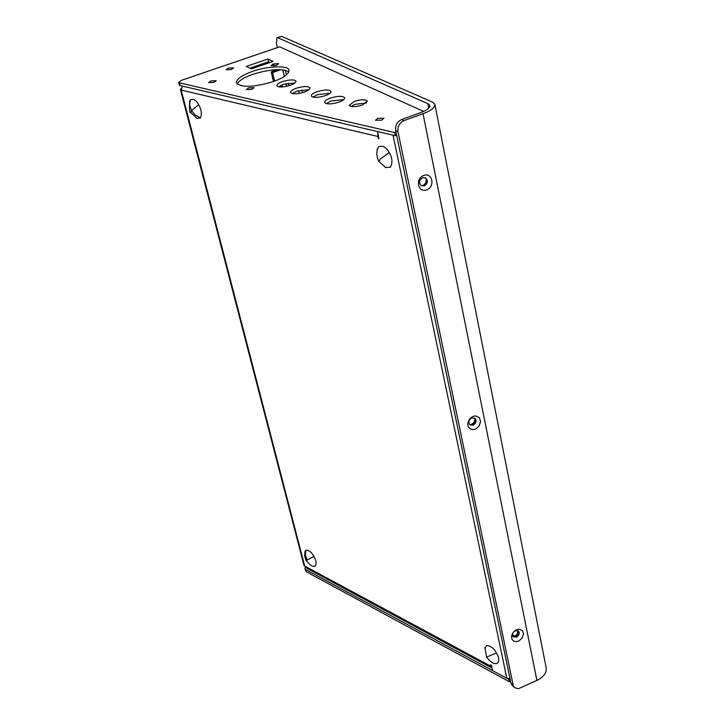 <?xml version="1.0" encoding="UTF-8"?>
<svg xmlns="http://www.w3.org/2000/svg" width="725" height="725" viewBox="0 0 725 725"><rect width="100%" height="100%" fill="white"/><g stroke="black" fill="none" stroke-linecap="round" stroke-linejoin="round"><path stroke-width="1.09" d="M305.415 567.204L304.926 568.781L306.222 571.708L304.926 568.781M510.074 678.899L508.959 679.425L305.678 569.587M512.439 634.52L514.587 636.387M510.554 681.237L509.448 681.763L306.222 571.708M509.448 681.763L508.959 679.425M304.808 551.942L305.859 550.157C308.787 550.012 311.46 552.078 313.889 556.347C316.354 560.597 316.743 563.896 315.067 566.234L313.372 566.307M228.484 68.096L226.164 69.763L231.357 69.537L233.677 67.869L228.484 68.096M396.629 135.222L395.324 135.693L180.072 85.568L179.347 85.124L178.64 82.387L179.365 82.831L180.072 85.568M270.062 62.45L268.567 61.752L249.835 68.177M366.37 103.013L354.978 104.346L350.873 106.448M343.713 99.624L331.044 101.029L326.205 103.575M330.093 93.199L317.722 94.622L312.928 97.105M309.031 89.682L296.951 91.114L292.175 93.57M294.975 82.958L283.203 84.408L278.482 86.801M288.903 71.857C282.433 68.268 270.498 69.047 253.097 74.204C244.044 77.439 238.752 80.729 237.202 84.082M178.64 82.387L181.631 80.248L279.632 46.835L423.69 111.405M395.977 132.086L394.672 132.557L179.365 82.831M213.812 82.414L216.195 80.693L210.966 80.919L208.583 82.641L213.812 82.414M381.622 120.169L383.987 118.247L377.788 118.338L375.414 120.259L381.622 120.169M276.406 65.35L278.672 63.7L273.352 63.918L271.077 65.567L276.406 65.35M251.693 89.411L254.067 87.653L248.639 87.852L246.255 89.619L251.693 89.411M267.924 59.006L246.255 66.428L251.303 68.893L273.071 61.417L267.924 59.006L268.567 61.752M362.282 105.098L367.385 101.083C365.563 99.28 361.204 99.37 354.335 101.364L349.205 105.388C351.027 107.191 355.386 107.092 362.282 105.098M338.901 102.153C342.979 100.603 344.873 99.126 344.593 97.73C342.49 95.773 337.759 95.89 330.392 98.083C326.304 99.624 324.401 101.101 324.673 102.515C326.767 104.472 331.506 104.355 338.901 102.153M325.335 95.664C329.386 94.132 331.271 92.682 330.999 91.323C328.951 89.429 324.311 89.556 317.061 91.713C313.001 93.235 311.107 94.685 311.369 96.062C313.408 97.957 318.067 97.821 325.335 95.664M304.273 92.111C308.188 90.688 310.083 89.257 309.956 87.816C308.089 86.012 303.53 86.148 296.289 88.242C292.356 89.664 290.462 91.105 290.589 92.555C292.447 94.359 297.014 94.214 304.273 92.111M290.29 85.323C294.169 83.919 296.054 82.514 295.936 81.109C294.114 79.369 289.647 79.523 282.532 81.572C278.636 82.976 276.742 84.39 276.859 85.804C278.672 87.544 283.149 87.381 290.29 85.323M273.198 81.608C284.019 77.702 289.257 73.841 288.931 70.035C288.767 65.232 267.09 66.011 252.436 71.431C241.162 75.563 235.852 79.451 236.504 83.094C241.697 87.797 253.922 87.308 273.198 81.608M395.324 135.693L394.672 132.557M189.47 101.554L190.186 99.987C193.113 98.364 195.931 99.941 198.659 104.717C201.414 109.457 202.03 113.852 200.508 117.912L196.928 118.365M277.403 47.596L276.452 43.518L276.968 37.628L277.693 37.709L427.904 103.666L429.744 105.288C430.016 107.826 426.98 110.291 420.636 112.656L401.632 119.525L403.97 120.622L423.01 113.725C431.239 110.644 435.172 107.454 434.819 104.164L432.408 102.035L281.653 36.359L277.693 37.709M302.488 92.682L301.836 89.837M276.968 37.628L281.653 36.359M281.055 69.609L272.573 72.536L271.186 71.875L277.938 69.546M299.226 93.425L298.573 90.607M514.397 687.391L512.167 685.342L510.917 682.941L514.732 687.699L518.293 688.732L536.908 680.431C543.822 676.987 546.895 672.691 546.133 667.544L434.819 104.164M510.917 682.941L395.66 130.545C395.08 125.389 397.073 121.718 401.632 119.525M421.125 185.582L423.699 185.564C427.188 183.18 427.678 180.543 425.176 177.652M469.746 424.723L472.609 424.759C475.582 422.757 476.234 420.491 474.558 417.972M513.01 636.65L515.937 636.668C518.529 634.919 519.254 632.943 518.112 630.75M274.594 81.109L272.573 72.536M282.523 84.653L281.617 87.027M273.47 81.517L271.186 71.875M280.928 85.323L279.225 86.937M513.137 684.989L397.98 131.651L395.66 130.545M403.97 120.622C399.403 122.815 397.409 126.494 397.98 131.651M426.672 189.85C435.408 186.896 432.399 171.943 423.744 175.477C414.945 178.45 418.044 193.43 426.672 189.85M475.464 429.118L479.089 426.11L480.603 421.506L479.352 417.7L475.654 415.896L472.881 416.431L470.335 418.135L468.404 420.944L467.725 424.062L468.268 426.708L470.017 428.801L472.691 429.653L475.464 429.118M518.683 641.054L522.082 638.145L523.541 633.922L522.408 630.569L518.973 629.146L516.381 629.771L514.007 631.448L512.176 634.085L511.515 636.931L511.995 639.278L513.608 641.063L516.1 641.679L518.683 641.054M424.306 185.872C427.859 183.398 428.303 180.733 425.638 177.87L422.63 177.67C419.077 180.135 418.624 182.8 421.27 185.663L424.306 185.872M473.198 425.176C476.28 423.065 476.869 420.754 474.984 418.243L471.721 417.944C468.64 420.011 468.042 422.322 469.918 424.868L473.198 425.176M516.517 637.175C519.236 635.281 519.907 633.242 518.502 631.049L515.203 630.741C512.475 632.626 511.805 634.665 513.191 636.849L516.517 637.175M377 150.202L378.522 146.867C382.555 145.19 386.117 147.075 389.234 152.522C392.406 157.914 392.778 162.835 390.358 167.276L385.256 167.448M510.047 678.79L506.82 678.274L492.529 670.543L491.459 665.55L490.608 664.68L492.003 668.069L306.467 568.065L303.956 565.255L180.443 89.619L181.168 90.054L182.419 86.112M181.286 88.459L180.443 89.619M269.066 62.794L268.857 61.888M377.915 132.929L377.707 136.445L378.876 138.865L377.625 131.578L393.022 135.158L506.82 678.274M426.391 179.03L425.756 182.927L422.947 185.763M475.12 418.678L473.951 422.648L470.597 425.013M518.257 630.949L516.771 634.756L513.237 636.777M484.817 648.458L486.575 645.531C490.453 645.676 493.752 648.15 496.489 652.953C499.28 657.738 499.443 661.291 496.987 663.611L495.057 663.602C492.638 663.411 489.819 661.245 486.602 657.113L496.489 652.953M306.158 560.624L313.889 556.347M307.155 560.135L305.488 555.205L305.859 550.157M273.833 65.948L273.352 63.918M190.829 112.747L191.491 110.608L198.659 104.717M200.508 117.912L195.333 115.094L191.491 110.608L189.66 105.243L190.186 99.987M428.783 108.07L427.904 103.666M536.908 680.431L423.01 113.725M286.62 86.357L285.976 83.583M284.318 76.469L282.75 69.754M288.894 85.777L288.269 83.103M286.384 74.974L285.26 70.18M378.867 161.412L380.299 159.02L389.234 152.522M490.78 666.212L304.69 566.044L181.168 90.054L377.707 136.445M378.903 137.587L378.033 137.986M486.557 657.031L484.962 647.507M313.436 566.325C312.33 566.732 309.91 564.829 306.158 560.633L304.654 556.22L304.953 551.344M197.245 118.51L190.729 112.565C189.542 113.118 189.207 109.194 189.723 100.793M385.809 167.72L378.776 161.24L378.015 159.736L376.728 154.452L377.353 148.779"/></g></svg>
